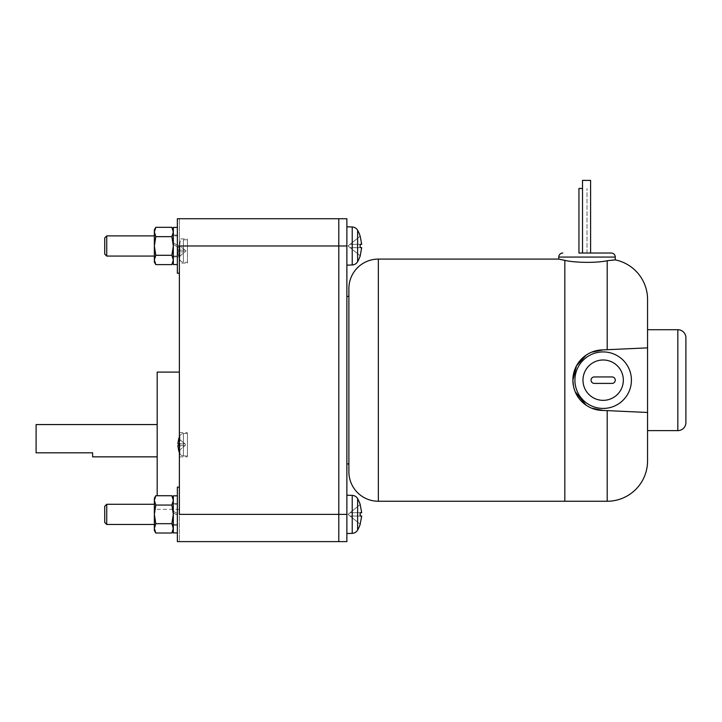 <?xml version="1.0" encoding="UTF-8"?>
<svg xmlns="http://www.w3.org/2000/svg" width="722" height="722" viewBox="0 0 722 722"><rect width="100%" height="100%" fill="white"/><g stroke="black" fill="none" stroke-linecap="round" stroke-linejoin="round"><path stroke-width="0.54" stroke-dasharray="3.61 2.71" d="M594.278 376.938L612.039 376.938A3.231 3.231 0 0 1 615.27 380.169A3.231 3.231 0 0 1 612.039 383.4L594.278 383.4A3.231 3.231 0 0 1 591.056 380.169A3.231 3.231 0 0 1 594.278 376.938A3.231 3.231 0 0 0 591.056 380.169A3.231 3.231 0 0 0 594.278 383.4L612.039 383.4A3.231 3.231 0 0 0 615.27 380.169A3.231 3.231 0 0 0 612.039 376.938L594.278 376.938A3.231 3.231 0 0 0 591.056 380.169A3.231 3.231 0 0 0 594.278 383.4L612.039 383.4A3.231 3.231 0 0 0 615.27 380.169A3.231 3.231 0 0 0 612.039 376.938L594.278 376.938M603.159 359.989A20.18 20.18 0 0 1 623.339 380.169A20.18 20.18 0 0 1 603.159 400.349A20.18 20.18 0 0 1 582.979 380.169A20.18 20.18 0 0 1 603.159 359.989A20.18 20.18 0 0 1 623.339 380.169A20.18 20.18 0 0 1 603.159 400.349A20.18 20.18 0 0 1 582.979 380.169A20.18 20.18 0 0 1 603.159 359.989A20.18 20.18 0 0 0 582.979 380.169A20.18 20.18 0 0 0 603.159 400.349A20.18 20.18 0 0 0 623.339 380.169A20.18 20.18 0 0 0 603.159 359.989M685.9 337.797L685.9 422.55M603.159 351.921A28.248 28.248 0 0 1 631.416 380.169A28.248 28.248 0 0 1 603.159 408.426A28.248 28.248 0 0 1 574.911 380.169A28.248 28.248 0 0 1 603.159 351.921A28.248 28.248 0 0 0 574.911 380.169A28.248 28.248 0 0 0 603.159 408.426A28.248 28.248 0 0 0 631.416 380.169A28.248 28.248 0 0 0 603.159 351.921A28.248 28.248 0 0 1 631.416 380.169A28.248 28.248 0 0 1 603.159 408.426A28.248 28.248 0 0 1 574.911 380.169A28.248 28.248 0 0 1 603.159 351.921M582.519 180.392L590.596 180.392M578.945 188.46L582.519 188.46M603.159 349.89L647.562 347.869L647.562 329.719L647.562 412.47L647.562 347.869L603.159 349.89A30.279 30.279 0 0 0 572.88 380.169A30.279 30.279 0 0 0 603.159 410.448L647.562 412.47L647.562 347.869L603.159 349.89C586.941 349.511 572.501 363.942 572.88 380.169C572.501 396.396 586.941 410.827 603.159 410.448L647.562 412.47L603.159 410.448M587.257 253.034L578.945 253.034L587.257 253.034M587.013 253.034L587.013 188.46L587.013 253.034M106.73 524.461L104.708 522.439L104.708 506.293L104.708 522.439L104.708 506.293L106.73 504.281L106.73 524.461L106.73 504.281L106.73 524.461L154.355 524.461L154.355 504.281L154.355 524.461L154.355 504.281L106.73 504.281M106.73 256.066L104.708 254.045L104.708 237.899L104.708 254.045L104.708 237.899L106.73 235.886L106.73 256.066L106.73 235.886L106.73 256.066L154.355 256.066L154.355 235.886L106.73 235.886M586.255 355.053L591.553 352.201M591.553 408.138L586.255 405.295M575.199 391.784L573.448 386.008M607.202 349.71L607.202 260.714C596.173 263.187 574.351 262.7 564.821 260.362L564.821 501.248L564.821 260.362L558.765 259.09M154.355 235.886L154.355 256.066L154.355 235.886M564.821 260.362L564.821 501.248M155.799 495.725L154.355 498.225L154.355 530.517L154.355 528.351L154.355 530.517L155.799 533.007L154.355 528.351L154.355 498.225L154.355 528.351L155.799 523.694L154.355 514.371L155.799 505.048L154.355 500.391L155.799 495.725L154.355 500.391L155.799 505.048L154.355 514.371L155.799 523.694L154.355 528.351L155.799 533.007L154.355 528.351L155.799 523.694L154.355 514.371L155.799 505.048L154.355 500.391L155.799 495.725L171.881 495.725L173.325 500.391L171.881 505.048L173.325 514.371L171.881 523.694L173.325 528.351L171.881 533.007L173.325 528.351L171.881 533.007L173.325 530.517L171.881 523.694L173.325 528.351L173.325 514.371L171.881 505.048L173.325 500.391L171.881 495.725L173.325 500.391L171.881 505.048L173.325 514.371L171.881 523.694L155.799 523.694L171.881 523.694L173.325 514.371L173.325 530.517L173.325 500.391L173.325 530.517M154.355 245.976L154.355 229.831L154.355 262.113L154.355 245.976L154.355 262.113L155.799 264.613L154.355 259.956L155.799 264.613L154.355 259.956L155.799 255.29L154.355 259.956L155.799 255.29L154.355 245.976L155.799 255.29L154.355 245.976L155.799 236.654L154.355 245.976L155.799 236.654L154.355 231.988L154.355 245.976M357.625 261.68L357.625 230.264A32.291 32.291 0 0 1 360.206 236.121L361.704 244.298L360.17 236.157L350.107 244.298L361.704 244.298L350.107 244.298L348.031 245.976L360.17 255.796L361.704 247.646L350.107 247.646L360.206 255.823A32.291 32.291 0 0 1 357.625 261.68A6.462 6.462 0 0 1 352.228 264.956L346.876 265.145L346.876 226.798L346.876 265.145L346.876 226.798L352.228 226.988L352.228 264.956M360.17 244.298L350.107 244.298L361.704 244.298L350.107 244.298L348.031 245.976L350.107 247.646L361.704 247.646L360.17 255.796L350.107 247.646L360.17 247.646L350.107 247.646L348.031 245.976L350.107 244.298L361.704 244.298L350.107 244.298L360.17 244.298L360.17 247.646L361.704 247.646L350.107 247.646L360.17 255.796L361.704 247.646L360.17 247.646L360.17 244.298L361.704 244.298L360.17 236.157L348.031 245.976L350.107 247.646L360.17 247.646M360.17 236.157L350.107 244.298L360.17 236.157M360.17 512.692L350.107 512.692L360.17 512.692L360.17 516.04L350.107 516.04L360.17 516.04L360.17 512.692L350.107 512.692L360.17 504.552L361.704 512.692L360.206 504.516L350.107 512.692L361.704 512.692L350.107 512.692L348.031 514.371L360.17 524.19L361.704 516.04L350.107 516.04L360.206 524.217L361.704 516.04L350.107 516.04L348.031 514.371L350.107 512.692L361.704 512.692L360.17 512.692L361.704 512.692L360.17 504.552L348.031 514.371L350.107 516.04L361.704 516.04L350.107 516.04L361.704 516.04L360.17 524.19L350.107 516.04L360.17 524.19M360.17 516.04L350.107 516.04L348.031 514.371L360.17 504.552M155.799 227.331L154.355 229.831L155.799 236.654L154.355 231.988L155.799 227.331L154.355 231.988L155.799 227.331L171.881 227.331L173.325 231.988L171.881 227.331L173.325 231.988L171.881 236.654L173.325 231.988L171.881 236.654L173.325 245.976L171.881 236.654L173.325 245.976L171.881 255.29L173.325 259.956L171.881 264.613L173.325 259.956L171.881 255.29L155.799 255.29L171.881 255.29L173.325 245.976L171.881 255.29L173.325 259.956L171.881 264.613L173.325 262.113L173.325 231.988L173.325 262.113M348.888 288.556L348.888 471.791M352.228 495.382L352.228 533.35L352.228 495.382L352.228 533.35L346.876 533.54L346.876 495.202L346.876 533.54L346.876 495.202L352.228 495.382A6.462 6.462 0 0 1 357.625 498.658A32.291 32.291 0 0 1 360.206 504.516M360.206 524.217A32.291 32.291 0 0 1 357.625 530.074L357.625 498.658M179.381 436.981A20.189 20.189 0 0 1 179.922 435.808A4.034 4.034 0 0 1 183.388 433.588L187.449 433.444L187.449 456.051L183.388 455.907A4.034 4.034 0 0 1 179.922 453.687A20.189 20.189 0 0 1 178.731 450.772L185.031 445.618L177.811 445.618L185.031 445.618L186.086 444.752L178.749 438.732L177.811 443.877L185.031 443.877L178.731 438.723L177.811 443.877L185.031 443.877L186.086 444.752L185.031 445.618L177.811 445.618L178.749 445.618L177.811 445.618L178.749 450.763L186.086 444.752L185.031 443.877L177.811 443.877L185.031 443.877L177.811 443.877L178.749 438.732L185.031 443.877L178.749 438.732M178.749 445.618L177.811 445.618L178.749 450.763L185.031 445.618L178.749 450.763L177.811 445.618L185.031 445.618L178.749 445.618L185.031 445.618L186.086 444.752L185.031 443.877L177.811 443.877L178.749 443.877L178.749 445.618L178.749 443.877L185.031 443.877L178.749 443.877M177.811 251.888L178.749 257.032L185.031 251.888L177.811 251.888L185.031 251.888L186.086 251.021L178.749 245.011L177.811 250.155L185.031 250.155L178.731 244.993L177.811 250.155L178.749 250.155L178.749 251.888L177.811 251.888L185.031 251.888L178.749 251.888L178.749 250.155L185.031 250.155L186.086 251.021L178.749 257.032L177.811 251.888M185.031 250.155L177.811 250.155L185.031 250.155M178.749 257.032L178.749 257.032A20.189 20.189 0 0 0 179.922 259.956L179.922 242.078A4.034 4.034 0 0 1 183.388 239.857L187.449 239.713L187.449 262.321L183.388 262.176A4.034 4.034 0 0 1 179.922 259.956L179.922 242.078A20.189 20.189 0 0 0 178.731 244.993M155.799 505.048L171.881 505.048M155.799 523.694L171.881 523.694M155.799 533.007L171.881 533.007M155.799 264.613L171.881 264.613M155.799 236.654L171.881 236.654M348.888 463.921L348.888 296.426L348.888 463.921M155.799 255.29L171.881 255.29M178.731 438.723A20.189 20.189 0 0 1 179.922 435.808A4.034 4.034 0 0 1 183.388 433.588L187.449 433.444L187.449 456.051L187.449 433.444L187.449 456.051L183.388 455.907A4.034 4.034 0 0 1 179.922 453.687A20.189 20.189 0 0 1 179.381 452.513M173.325 498.225L173.325 500.391L173.325 498.225L173.325 500.391L173.325 498.225L171.881 495.725M173.325 500.391L173.325 514.371L173.325 500.391M173.325 229.831L173.325 231.988L173.325 229.831L173.325 231.988L173.325 229.831L171.881 227.331M346.876 463.921L346.876 296.426L346.876 463.921M346.876 226.798L346.876 265.145M346.876 495.202L346.876 533.54M173.325 231.988L173.325 245.976L173.325 231.988M177.359 495.806L177.359 513.559L177.359 503.469L173.325 503.469L173.325 511.23L173.325 495.806L173.325 511.23L177.359 513.559L173.325 511.23L177.359 513.559L173.325 511.23L173.325 503.469L173.325 525.264L173.325 512.846L177.359 515.174L173.325 512.846L177.359 515.174L177.359 525.264L177.359 495.806L177.359 532.935L177.359 515.174L173.325 512.846L173.325 532.935L173.325 512.846L173.325 525.264L177.359 525.264L177.359 503.469L173.325 503.469L173.325 525.264L177.359 525.264L177.359 515.174L177.359 532.935L173.325 532.935L173.325 495.806L177.359 495.806L177.359 532.935M173.325 504.281L173.325 524.461L173.325 504.281L173.325 524.461L173.325 504.281L177.359 504.281L177.359 524.461L177.359 504.281L177.359 524.461L177.359 504.281L173.325 504.281M177.359 227.412L177.359 245.164L177.359 235.074L173.325 235.074L173.325 242.836L173.325 227.412L173.325 242.836L177.359 245.164L173.325 242.836L177.359 245.164L173.325 242.836L173.325 235.074L173.325 256.87L173.325 244.451L177.359 246.78L173.325 244.451L177.359 246.78L177.359 256.87L177.359 227.412L177.359 264.541L173.325 264.541L173.325 244.451L173.325 256.87L177.359 256.87L177.359 235.074L173.325 235.074L173.325 256.87L177.359 256.87L177.359 246.78L173.325 244.451L173.325 264.541L173.325 227.412L177.359 227.412L177.359 264.541M173.325 235.886L173.325 256.066L173.325 235.886L173.325 256.066L173.325 235.886L177.359 235.886L177.359 256.066L177.359 235.886L177.359 256.066L177.359 235.886L173.325 235.886M179.381 273.214L179.381 218.73L179.381 273.214L177.359 273.214L177.359 218.73L177.359 273.214L177.359 218.73L346.876 218.73L346.876 541.608M187.449 262.321L187.449 239.713M173.325 524.461L177.359 524.461L173.325 524.461M173.325 256.066L177.359 256.066L173.325 256.066M338.798 218.73L338.798 541.608L338.798 218.73M92.606 456.855L92.606 452.82L36.1 452.82L36.1 424.563M187.449 438.696L187.449 456.855L187.449 438.696M187.449 263.124L187.449 238.91L187.449 263.124L179.381 263.124L179.381 238.91L187.449 238.91M179.381 487.124L179.381 514.371L179.381 487.124L177.359 487.124L177.359 541.608L177.359 514.371L177.359 541.608L179.381 541.608L179.381 487.124L179.381 541.608L338.798 541.608M157.179 456.855L157.179 424.563L157.179 456.855M179.381 450.799L179.381 432.64L179.381 450.799M179.381 238.91L179.381 263.124M346.876 245.976L179.381 245.976L179.381 514.371L346.876 514.371M157.179 372.101L157.179 495.725M179.381 372.101L179.381 509.326L179.381 372.101M179.381 509.326L157.179 509.326M677.832 329.719L677.832 430.619M607.202 410.637L607.202 501.248M615.27 257.068L558.765 257.068M378.355 259.09L378.355 501.248M179.922 453.687L179.922 435.808L179.922 453.687M183.388 455.907L183.388 433.588L183.388 455.907M183.388 262.176L183.388 239.857L183.388 262.176M179.381 456.855L187.449 456.855L179.381 456.855M179.381 432.64L187.449 432.64L179.381 432.64"/><path stroke-width="1.08" d="M594.278 383.4A3.231 3.231 0 0 1 591.056 380.169A3.231 3.231 0 0 1 594.278 376.938L612.039 376.938A3.231 3.231 0 0 1 615.27 380.169A3.231 3.231 0 0 1 612.039 383.4L594.278 383.4M603.159 359.989A20.18 20.18 0 0 0 582.979 380.169A20.18 20.18 0 0 0 603.159 400.349A20.18 20.18 0 0 0 623.339 380.169A20.18 20.18 0 0 0 603.159 359.989M647.562 430.619L647.562 460.889L647.562 412.47L647.562 430.619L677.832 430.619A8.068 8.068 0 0 0 685.9 422.55L685.9 337.797A8.068 8.068 0 0 0 677.832 329.719L647.562 329.719L647.562 412.47L603.159 410.448A30.279 30.279 0 0 1 572.88 380.169A30.279 30.279 0 0 1 603.159 349.89L647.562 347.869L647.562 299.45L647.562 329.719M603.159 351.921A28.248 28.248 0 0 0 574.911 380.169A28.248 28.248 0 0 0 603.159 408.426A28.248 28.248 0 0 0 631.416 380.169A28.248 28.248 0 0 0 603.159 351.921M590.596 253.034L590.596 180.392L582.519 180.392L582.528 253.034L578.945 253.034L578.945 188.46L582.519 188.46L582.528 253.034L611.236 253.034A4.034 4.034 0 0 1 615.27 257.068L615.27 259.902A40.36 40.36 0 0 1 647.562 299.45M106.73 504.281L104.708 506.293L104.708 522.439L106.73 524.461L154.355 524.461L154.355 504.281L106.73 504.281L106.73 524.461M647.562 460.889A40.36 40.36 0 0 1 607.202 501.248L564.821 501.248L564.821 260.362C574.351 262.7 596.173 263.187 607.202 260.714L614.72 259.929M573.448 386.008L572.88 380.169L576.49 365.828L586.255 355.053M591.553 352.201L603.159 349.89M603.159 410.448L591.553 408.138M586.255 405.295L575.199 391.784M578.945 253.034L611.236 253.034M106.73 235.886L104.708 237.899L104.708 254.045L106.73 256.066L154.355 256.066L154.355 235.886L106.73 235.886L106.73 256.066M558.765 259.09L564.821 260.362L564.821 501.248L378.355 501.248A29.467 29.467 0 0 1 348.888 471.791L348.888 288.556A29.467 29.467 0 0 1 378.355 259.09L558.765 259.09L558.765 257.068A4.034 4.034 0 0 1 562.799 253.034M615.27 259.902L607.202 260.714L607.202 349.71M564.821 260.362L564.821 501.248M154.355 514.371L154.355 498.225L155.799 495.725L154.355 500.391L155.799 505.048L154.355 514.371L155.799 523.694L154.355 528.351L154.355 514.371M154.355 530.517L154.355 528.351L155.799 533.007L154.355 530.517M357.625 261.68A32.291 32.291 0 0 0 360.206 255.823L361.704 247.646L360.17 247.646L360.17 244.298L361.704 244.298L360.17 236.157A32.291 32.291 0 0 0 357.625 230.264L357.625 261.68A6.462 6.462 0 0 1 352.228 264.956L346.876 265.145M360.17 244.298L360.17 247.646M360.17 524.19L361.704 516.04L360.17 516.04L360.17 512.692L361.704 512.692L360.17 504.552M360.17 512.692L360.17 516.04M154.355 245.976L154.355 229.831L155.799 227.331L154.355 231.988L155.799 236.654L154.355 245.976L155.799 255.29L154.355 259.956L154.355 245.976M154.355 262.113L154.355 259.956L155.799 264.613L154.355 262.113M346.876 495.202L352.228 495.382A6.462 6.462 0 0 1 357.625 498.658A32.291 32.291 0 0 1 360.206 504.516M360.206 524.217A32.291 32.291 0 0 1 357.625 530.074A6.462 6.462 0 0 1 352.228 533.35L346.876 533.54M178.749 438.732L177.811 443.877L178.749 443.877L178.749 445.618L177.811 445.618L178.749 450.763A20.189 20.189 0 0 0 179.381 452.513M178.749 445.618L178.749 443.877M155.799 533.007L171.881 533.007L173.325 528.351L171.881 523.694L155.799 523.694M171.881 523.694L173.325 514.371L171.881 505.048L173.325 500.391L171.881 495.725L155.799 495.725M155.799 505.048L171.881 505.048M346.876 226.798L352.228 226.988A6.462 6.462 0 0 1 357.625 230.264A6.462 6.462 0 0 0 352.228 226.988L352.228 264.956M357.625 498.658L357.625 530.074A6.462 6.462 0 0 1 352.228 533.35L352.228 495.382M155.799 264.613L171.881 264.613L173.325 259.956L171.881 255.29L155.799 255.29M171.881 255.29L173.325 245.976L171.881 236.654L173.325 231.988L171.881 227.331L155.799 227.331M155.799 236.654L171.881 236.654M178.731 438.723A20.189 20.189 0 0 1 179.381 436.981M171.881 533.007L173.325 530.517M173.325 498.225L171.881 495.725M346.876 296.426L348.888 296.426M348.888 463.921L346.876 463.921M171.881 264.613L173.325 262.113M173.325 229.831L171.881 227.331M177.359 495.806L173.325 495.806L173.325 532.935L177.359 532.935M346.876 541.608L338.798 541.608L346.876 541.608L346.876 218.73L338.798 218.73L338.798 245.976L338.798 218.73L177.359 218.73L177.359 273.214L179.381 273.214M177.359 227.412L173.325 227.412L173.325 264.541L177.359 264.541M346.876 245.976L179.381 245.976L179.381 514.371L338.798 514.371L338.798 245.976L338.798 541.608L338.798 514.371L346.876 514.371M157.179 424.563L36.1 424.563L36.1 452.82L92.606 452.82L92.606 456.855L157.179 456.855M338.798 541.608L177.359 541.608L177.359 487.124L179.381 487.124M157.179 495.725L157.179 372.101L179.381 372.101M677.832 430.619L677.832 329.719M607.202 501.248L607.202 410.637M558.765 257.068L615.27 257.068M378.355 501.248L378.355 259.09"/></g></svg>
